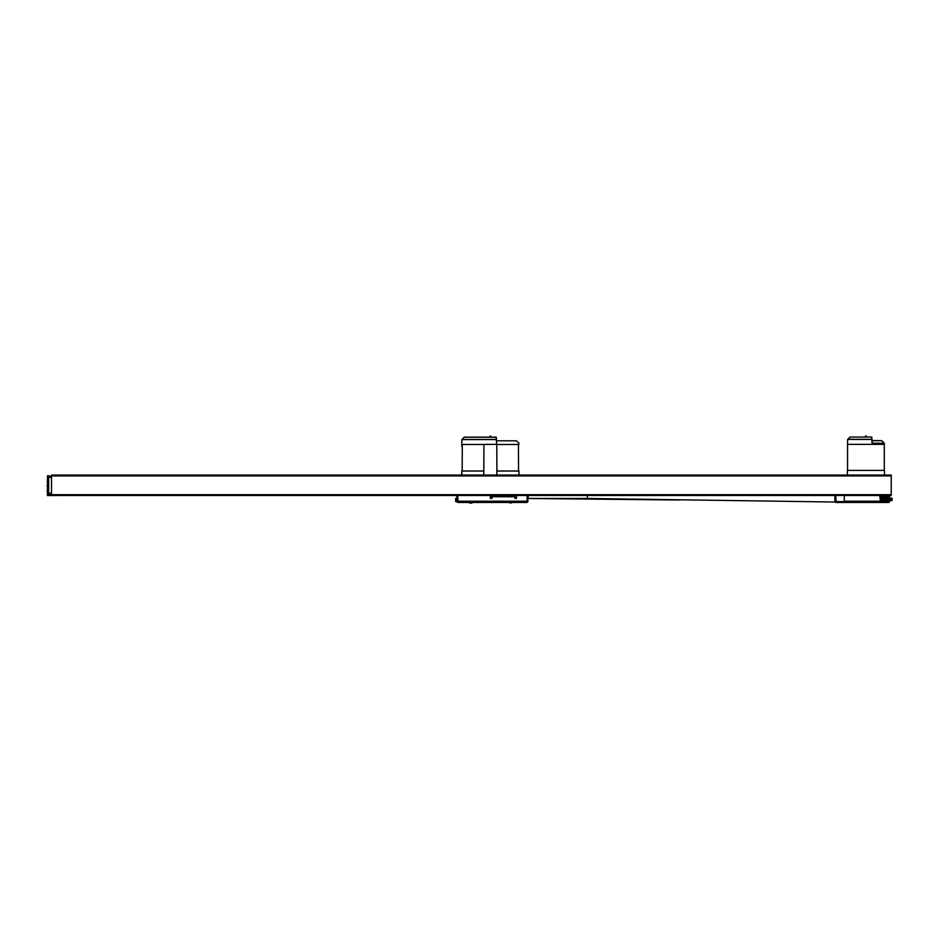 <?xml version="1.0" encoding="UTF-8"?>
<svg xmlns="http://www.w3.org/2000/svg" width="939" height="939" viewBox="0 0 939 939"><rect width="100%" height="100%" fill="white"/><g stroke="black" fill="none" stroke-linecap="round" stroke-linejoin="round"><path stroke-width="1.41" d="M59.896 495.499L49.485 495.546A2.042 2.042 0 0 1 48.664 495.369M46.973 491.226L47.443 490.581M46.973 485.721L47.443 486.238L47.419 485.111M471.871 503.093L469.664 503.093L471.988 502.975L469.535 502.447M511.18 502.447L511.062 503.093L508.727 502.506M491.989 496.825L490.358 496.825M889.597 495.499L889.597 501.215A1.221 1.221 0 0 1 888.376 502.447L880.207 502.447L880.207 495.499M891.228 494.689L891.228 495.499L51.528 495.499L51.528 494.689L891.228 494.689L891.228 475.087L51.528 475.087L51.528 494.689M888.787 495.499L888.376 501.626L880.207 501.626M844.29 501.626L836.121 501.626L835.71 495.499M880.207 502.447L836.121 502.447A1.221 1.221 0 0 1 834.9 501.215L834.9 495.499M587.356 495.499L587.333 498.468L528.199 498.468L528.199 495.499M844.29 495.499L844.29 502.447M888.787 499.172L888.188 499.172L888.67 500.604L886.04 500.604L886.087 498.973L881.392 499.172L881.181 500.604M866.861 436.905L866.051 435.942A3.263 3.263 -119.3 0 1 866.861 436.905L864.983 436.905L867.037 437.011M864.983 436.905L865.793 435.942A3.263 3.263 120.4 0 0 864.983 436.905L864.807 437.011M871.732 437.011L849.948 437.069L871.732 437.011L871.955 439.452L871.779 437.069M871.803 439.311L847.694 439.311L871.803 439.311L871.979 442.75L872.108 440.743C884.937 440.743 884.937 440.743 872.108 440.743L881.756 440.684L871.967 440.473M872.906 443.044L872.143 443.044C887.93 443.044 887.93 443.044 872.143 443.044L872.108 440.743L873.352 440.743M881.756 440.684L884.268 443.185L872.155 443.185L871.815 439.452L847.952 439.452M850.088 437.011L847.635 439.452L847.553 444.358L884.292 444.358L884.268 443.185M884.444 470.404L847.389 470.404L847.389 475.087M456.882 497.963L456.084 498.163L456.882 498.163M456.084 498.163L456.882 498.562L456.953 501.626L455.638 501.626L455.673 498.562L455.638 501.626M457.704 495.499L458.115 502.447A1.221 1.221 0 0 1 456.882 501.215L456.882 499.172M491.989 495.499L491.989 496.32L514.854 496.32L514.854 498.363L516.485 498.363L516.485 495.499M514.854 495.499L514.854 496.32M491.989 496.32L491.989 498.363L490.358 498.363L490.358 495.499M458.115 501.215L527.096 501.215L527.096 495.499M456.882 501.215L456.882 495.499M526.697 501.215L526.697 502.447L458.115 502.447M527.918 495.499L527.918 501.215A1.221 1.221 0 0 1 526.697 502.447M514.854 498.163L516.485 498.163M461.812 474.324L461.906 474.676A5.845 0.88 92 0 1 461.894 474.958L461.929 473.456A6.35 0.939 92 0 1 461.918 473.761L461.882 474.676M461.577 474.7L461.624 473.42M519.15 475.909L519.161 475.087M519.067 475.909L519.009 473.491M496.907 471.014L518.938 471.014L519.021 473.456M483.82 471.014L461.788 471.014L461.648 475.087M462.293 444.675L461.824 446.295L462.293 444.675M490.44 436.025L491.355 437.116L489.383 437.116L491.355 437.116A3.263 3.216 90 0 0 490.44 436.025L489.383 437.116L490.275 436.025M461.824 446.295L461.788 444.476L483.925 444.476M496.379 437.597L496.391 439.581L462.058 439.429L496.215 439.429L496.203 437.187L464.289 437.187L496.168 437.128L464.723 437.128M516.403 440.802L496.602 440.802L516.403 440.802L518.856 443.173L518.938 444.476L496.79 444.476M496.602 443.314C525.652 443.314 525.652 443.314 496.602 443.314L496.578 442.163M496.414 442.821L496.59 443.173C525.582 443.173 525.582 443.173 496.59 443.173L496.402 440.72L496.59 443.173M496.567 440.861C522.6 440.861 522.6 440.861 496.567 440.861L496.402 440.602M886.745 495.733A5.446 5.446 0 0 0 886.205 495.499A5.446 5.446 0 0 1 886.745 495.733L886.745 497.095L886.745 495.733L881.85 495.733A5.446 5.446 0 0 1 882.378 495.499M887.965 497.095L880.618 497.095L880.618 497.752L887.965 497.752L887.965 497.095L887.965 497.752M880.888 498.163L880.125 497.987L881.169 498.163L880.371 497.095A1.221 0.845 -79.8 0 0 880.888 498.163M880.207 500.604L885.77 500.417L885.806 498.973L881.392 498.973L888.787 498.973M885.888 500.604L881.451 500.604L885.77 500.417M881.827 498.163L880.594 495.416M880.982 496.696L880.852 495.44M880.782 497.095L880.571 495.428M880.207 498.339L881.028 498.773M885.888 500.546L885.817 499.172M880.782 499.172L881.392 498.973L880.618 498.773M881.075 498.163L888.294 498.163M881.028 500.604L881.087 501.626L887.508 501.426L887.59 498.973M888.188 498.973L887.601 499.172M887.543 498.034L888.787 498.163M892.05 498.163L890.125 498.163M889.597 499.395L892.05 499.431L892.05 500.604L889.597 500.604M889.597 498.562L892.05 498.562L892.05 499.172L889.597 499.172M891.991 499.395L889.597 499.794M889.597 500.475L892.003 500.604M471.801 502.506L473.092 502.506L471.801 502.506M508.539 502.506L509.83 502.506L508.539 502.506M59.075 495.499L49.485 495.546M47.443 494.724L48.664 494.724L48.664 495.546L47.443 495.546L47.443 475.791L48.664 475.791L48.664 476.601L47.443 476.601M48.664 494.724L48.664 476.601M51.528 476.108L48.664 476.108M51.528 494.489L48.664 494.489M496.355 444.37L484.371 444.37M496.919 475.087L496.79 444.37L483.925 444.37L483.796 475.087M491.989 495.815L491.766 496.825M491.731 495.499L490.944 495.815M844.29 501.215L880.207 501.215M891.228 475.909L51.528 475.909M491.989 496.731L514.854 496.731M514.854 497.752L516.485 497.752M496.226 439.569L461.871 439.569L461.788 444.476M879.643 497.001L880.371 497.095M887.555 498.093L888.376 498.093M887.555 498.773L888.787 498.773M51.528 477.341L48.664 477.341M51.528 493.257L48.664 493.257M587.333 498.468L835.205 502.036M679.261 500.006L527.918 498.468M884.292 470.404L884.292 444.358M847.553 470.404L847.553 444.358M884.456 475.087L884.456 470.404M518.445 444.476L518.539 471.014M462.27 446.283L462.188 471.014M461.871 439.569L464.324 437.128M881.85 497.095L881.85 495.733M886.745 498.973L886.745 500.604M887.555 498.163L887.555 498.973M881.028 498.973L881.439 497.752"/></g></svg>
